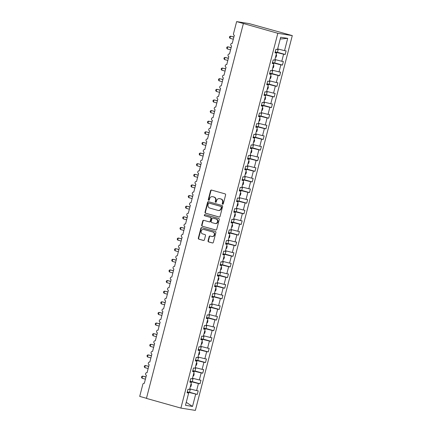 <?xml version="1.0" encoding="UTF-8"?>
<svg xmlns="http://www.w3.org/2000/svg" width="432" height="432" viewBox="0 0 432 432"><rect width="100%" height="100%" fill="white"/><g stroke="black" fill="none" stroke-linecap="round" stroke-linejoin="round"><path stroke-width="0.65" d="M222.642 204.217A0.605 0.545 -80.9 0 0 223.317 203.78L225.612 194.913A0.864 0.778 -80.9 0 0 225.072 193.871L211.545 190.069A0.864 0.778 -80.9 0 0 210.578 190.69L208.283 199.552A0.605 0.545 -80.9 0 0 209.336 199.849L209.633 198.704A2.759 2.495 -80.9 0 1 212.728 196.706L213.856 197.024A2.759 2.495 -80.9 0 1 215.573 200.372L215.276 201.517A0.605 0.545 -80.9 0 0 215.708 202.262A0.605 0.545 -80.9 0 0 216.329 201.814L216.626 200.669A2.759 2.495 -80.9 0 1 219.721 198.671L220.849 198.99A2.759 2.495 -80.9 0 1 222.561 202.338L222.264 203.483A0.605 0.545 -80.9 0 0 222.642 204.217M208.046 240.851A0.864 0.778 -80.9 0 0 208.58 241.898L212.377 242.962A0.864 0.778 -80.9 0 0 213.343 242.341L215.892 232.497A0.864 0.778 -80.9 0 0 215.357 231.449L201.825 227.648A0.864 0.778 -80.9 0 0 200.858 228.269L198.315 238.113A0.864 0.778 -80.9 0 0 198.85 239.161L203.434 240.451A0.864 0.778 -80.9 0 0 204.401 239.825L205.492 235.613A0.864 0.778 -80.9 0 0 204.957 234.571L202.678 233.928A2.306 2.084 -80.9 0 1 203.623 229.419A2.306 2.084 -80.9 0 1 203.834 229.468L212.744 231.968A2.306 2.084 -80.9 0 1 211.799 236.482A2.306 2.084 -80.9 0 1 211.588 236.434L210.103 236.018A0.864 0.778 -80.9 0 0 209.137 236.639L208.046 240.851L208.418 240.91A0.864 0.778 -80.9 0 0 208.953 241.958L212.625 242.989M277.825 33.291L180.9 408.089L195.361 410.4L292.291 35.602L277.825 33.291L236.639 21.6L233.507 33.712A1.318 1.193 99.1 0 0 234.328 35.311L232.238 43.384A1.318 1.193 -80.9 0 0 230.742 44.404A1.318 1.193 -80.9 0 0 231.579 45.932L229.489 54.005A1.318 1.193 -80.9 0 0 228.83 56.554L226.746 64.627A1.318 1.193 -80.9 0 0 225.25 65.648A1.318 1.193 -80.9 0 0 226.082 67.181L223.997 75.254A1.318 1.193 -80.9 0 0 222.502 76.27A1.318 1.193 -80.9 0 0 223.339 77.803L221.249 85.876A1.318 1.193 -80.9 0 0 219.753 86.897A1.318 1.193 -80.9 0 0 220.59 88.425L218.5 96.498A1.318 1.193 -80.9 0 0 217.01 97.519A1.318 1.193 -80.9 0 0 217.841 99.052L215.752 107.125A1.318 1.193 -80.9 0 0 215.093 109.674L213.008 117.747A1.318 1.193 -80.9 0 0 211.513 118.768A1.318 1.193 -80.9 0 0 212.35 120.296L210.26 128.369A1.318 1.193 -80.9 0 0 208.764 129.389A1.318 1.193 -80.9 0 0 209.601 130.923L207.511 138.996A1.318 1.193 -80.9 0 0 206.015 140.011A1.318 1.193 -80.9 0 0 206.852 141.545L204.763 149.618A1.318 1.193 -80.9 0 0 204.104 152.167L202.019 160.24A1.318 1.193 -80.9 0 0 201.355 162.788L199.271 170.867A1.318 1.193 -80.9 0 0 197.775 171.882A1.318 1.193 -80.9 0 0 198.612 173.416L196.522 181.489A1.318 1.193 -80.9 0 0 195.026 182.509A1.318 1.193 -80.9 0 0 195.863 184.037L193.774 192.11A1.318 1.193 -80.9 0 0 193.115 194.659L191.025 202.738A1.318 1.193 -80.9 0 0 190.366 205.286L188.282 213.359A1.318 1.193 -80.9 0 0 187.618 215.908L185.533 223.981A1.318 1.193 -80.9 0 0 184.037 225.002A1.318 1.193 -80.9 0 0 184.874 226.53L182.785 234.608A1.318 1.193 -80.9 0 0 181.289 235.624A1.318 1.193 -80.9 0 0 182.126 237.157L180.036 245.23A1.318 1.193 -80.9 0 0 179.377 247.779L177.287 255.852A1.318 1.193 -80.9 0 0 176.629 258.401L174.544 266.479A1.318 1.193 -80.9 0 0 173.048 267.494A1.318 1.193 -80.9 0 0 173.885 269.028L171.796 277.101A1.318 1.193 -80.9 0 0 170.3 278.122A1.318 1.193 -80.9 0 0 171.137 279.65L169.047 287.723A1.318 1.193 -80.9 0 0 167.551 288.743A1.318 1.193 -80.9 0 0 168.388 290.272L166.298 298.35A1.318 1.193 -80.9 0 0 165.64 300.899L163.555 308.972A1.318 1.193 -80.9 0 0 162.891 311.521L160.807 319.594A1.318 1.193 -80.9 0 0 159.311 320.614A1.318 1.193 -80.9 0 0 160.148 322.142L158.058 330.215A1.318 1.193 -80.9 0 0 156.562 331.236A1.318 1.193 -80.9 0 0 157.399 332.77L155.309 340.843A1.318 1.193 -80.9 0 0 154.651 343.391L152.561 351.464A1.318 1.193 -80.9 0 0 151.902 354.013L149.818 362.086A1.318 1.193 -80.9 0 0 148.322 363.107A1.318 1.193 -80.9 0 0 149.159 364.64L147.069 372.713A1.318 1.193 -80.9 0 0 145.573 373.729A1.318 1.193 -80.9 0 0 146.41 375.262L144.32 383.335A1.318 1.193 -80.9 0 0 142.841 384.286L139.709 396.398L146.47 398.299M180.9 408.089L146.443 398.401L243.367 23.603M219.089 217.021A0.864 0.778 -80.9 0 0 220.055 216.394L222.599 206.555A0.864 0.778 -80.9 0 0 222.064 205.508L208.537 201.706A0.864 0.778 -80.9 0 0 207.571 202.327L205.022 212.171A0.864 0.778 -80.9 0 0 205.556 213.214L219.245 217.048M219.245 219.526L216.702 229.37A0.864 0.778 -80.9 0 1 215.73 229.991L202.203 226.19A0.864 0.778 -80.9 0 1 201.668 225.142L202.759 220.93A0.864 0.778 -80.9 0 1 203.726 220.309L209.212 221.848A0.864 0.778 -80.9 0 0 210.179 221.227L210.902 218.43A0.864 0.778 -80.9 0 0 210.368 217.388L204.655 215.779A0.605 0.545 -80.9 0 1 204.957 214.612L218.711 218.479A0.864 0.778 -80.9 0 1 219.245 219.526M277.441 52.288L285.19 54.47L286.114 50.9L284.526 50.647L287.701 38.372L280.676 37.249L277.501 49.523L275.913 49.27L274.99 52.839L276.577 53.093L274.752 60.145L273.17 59.897L272.246 63.466L273.829 63.715L272.003 70.772L270.421 70.519L269.498 74.088L271.08 74.342L269.26 81.394L267.673 81.14L266.749 84.71L268.337 84.964L266.512 92.016L264.924 91.762L264.001 95.332L265.588 95.585L263.763 102.643L262.181 102.389L261.257 105.959L262.84 106.213L261.014 113.265L259.432 113.011L258.509 116.581L260.091 116.834L258.271 123.887L256.684 123.633L255.76 127.202L257.348 127.456L255.523 134.514L253.935 134.26L253.012 137.83L254.599 138.083L252.774 145.136L251.186 144.882L250.263 148.451L251.851 148.705L250.025 155.758L248.443 155.504L247.52 159.073L249.102 159.327L247.277 166.385L245.695 166.131L244.771 169.7L246.353 169.954L244.534 177.007L242.946 176.753L242.023 180.322L243.61 180.576L241.785 187.628L240.197 187.375L239.274 190.944L240.862 191.198L239.036 198.256L237.449 198.002L236.531 201.571L238.113 201.825L236.288 208.877L234.706 208.624L233.782 212.193L235.364 212.447L233.539 219.499L231.957 219.245L231.034 222.815L232.621 223.069L230.796 230.126L229.208 229.873L228.285 233.442L229.873 233.696L228.047 240.748L226.46 240.494L225.536 244.064L227.124 244.318L225.299 251.37L223.717 251.116L222.793 254.686L224.375 254.939L222.55 261.997L220.968 261.743L220.045 265.313L221.627 265.567L219.807 272.619L218.219 272.365L217.296 275.935L218.884 276.188L217.058 283.241L215.471 282.987L214.547 286.556L216.135 286.81L214.31 293.863L212.722 293.614L211.799 297.184L213.386 297.432L211.561 304.49L209.979 304.236L209.056 307.805L210.638 308.059L208.813 315.112L207.23 314.858L206.307 318.427L207.889 318.681L206.069 325.733L204.482 325.485L203.558 329.054L205.146 329.303L203.321 336.361L201.733 336.107L200.81 339.676L202.397 339.93L200.572 346.982L198.985 346.729L198.067 350.298L199.649 350.552L197.824 357.604L196.241 357.356L195.318 360.925L196.9 361.174L195.075 368.231L193.493 367.978L192.569 371.547L194.157 371.801L192.332 378.853L190.744 378.599L189.821 382.169L191.408 382.423L189.583 389.475L187.996 389.221L187.072 392.796L188.66 393.044L187.137 392.542M191.408 382.423L189.886 381.92M194.157 371.801L192.634 371.293M196.9 361.174L195.383 360.671M199.649 350.552L198.131 350.05M202.397 339.93L200.875 339.422M205.146 329.303L203.623 328.801M207.889 318.681L206.372 318.179M210.638 308.059L209.12 307.552M213.386 297.432L211.864 296.93M216.135 286.81L214.612 286.308M218.884 276.188L217.361 275.681M221.627 265.567L220.109 265.059M224.375 254.939L222.858 254.437M227.124 244.318L225.601 243.81M229.873 233.696L228.35 233.188M232.621 223.069L231.098 222.566M235.364 212.447L233.847 211.939M238.113 201.825L236.596 201.317M240.862 191.198L239.339 190.696M243.61 180.576L242.087 180.074M246.353 169.954L244.836 169.447M249.102 159.327L247.585 158.825M251.851 148.705L250.328 148.203M254.599 138.083L253.076 137.576M257.348 127.456L255.825 126.954M260.091 116.834L258.574 116.332M262.84 106.213L261.322 105.705M265.588 95.585L264.065 95.083M268.337 84.964L266.814 84.461M271.08 74.342L269.563 73.834M273.829 63.715L272.311 63.212M189.524 392.245L197.273 394.421L198.196 390.852L196.609 390.598L198.434 383.546L190.021 381.413M189.745 388.859L196.609 390.598M192.267 381.618L200.021 383.8L200.945 380.23L199.357 379.976L201.182 372.924L192.764 370.786M192.488 378.232L199.357 379.976M195.016 370.996L202.765 373.172L203.688 369.603L202.106 369.355L203.931 362.297L195.512 360.164M195.237 367.61L202.106 369.355M197.764 360.374L205.513 362.551L206.437 358.981L204.854 358.727L206.674 351.675L198.261 349.542M197.986 356.989L204.854 358.727M200.513 349.747L208.262 351.929L209.185 348.359L207.598 348.106L209.423 341.053L201.01 338.915M200.734 346.361L207.598 348.106M203.261 339.125L211.01 341.302L211.934 337.732L210.346 337.484L212.171 330.426L203.753 328.293M203.477 335.74L210.346 337.484M206.005 328.504L213.759 330.68L214.682 327.11L213.095 326.857L214.92 319.804L206.501 317.671M206.226 325.118L213.095 326.857M208.753 317.876L216.502 320.058L217.426 316.489L215.843 316.235L217.669 309.182L209.25 307.044M208.975 314.496L215.843 316.235M211.502 307.255L219.251 309.431L220.174 305.861L218.592 305.613L220.412 298.555L211.999 296.422M211.723 303.869L218.592 305.613M214.25 296.633L221.999 298.809L222.923 295.24L221.335 294.986L223.16 287.933L214.747 285.8M214.472 293.247L221.335 294.986M216.994 286.006L224.748 288.187L225.671 284.618L224.084 284.364L225.909 277.312L217.49 275.179M217.215 282.625L224.084 284.364M219.742 275.384L227.497 277.565L228.415 273.991L226.832 273.742L228.658 266.684L220.239 264.551M219.964 271.998L226.832 273.742M222.491 264.762L230.24 266.938L231.163 263.369L229.581 263.115L231.406 256.063L222.988 253.93M222.712 261.376L229.581 263.115M225.239 254.135L232.988 256.316L233.912 252.747L232.324 252.493L234.149 245.441L225.736 243.308M225.461 250.754L232.324 252.493M227.988 243.513L235.737 245.695L236.66 242.125L235.073 241.871L236.898 234.814L228.479 232.681M228.209 240.127L235.073 241.871M230.731 232.891L238.486 235.067L239.409 231.498L237.821 231.244L239.647 224.192L231.228 222.059M230.953 229.505L237.821 231.244M233.48 222.264L241.229 224.446L242.152 220.876L240.57 220.622L242.395 213.57L233.977 211.437M233.701 218.884L240.57 220.622M236.228 211.642L243.977 213.824L244.901 210.254L243.319 210.001L245.138 202.943L236.725 200.81M236.45 208.256L243.319 210.001M238.977 201.02L246.726 203.197L247.649 199.627L246.062 199.373L247.887 192.321L239.474 190.188M239.198 197.635L246.062 199.373M241.726 190.393L249.475 192.575L250.398 189.005L248.81 188.752L250.636 181.699L242.217 179.566M241.942 187.013L248.81 188.752M244.469 179.771L252.223 181.953L253.147 178.384L251.559 178.13L253.384 171.072L244.966 168.939M244.69 176.386L251.559 178.13M247.217 169.15L254.966 171.326L255.89 167.756L254.308 167.503L256.133 160.45L247.714 158.317M247.439 165.764L254.308 167.503M249.966 158.522L257.715 160.704L258.638 157.135L257.056 156.881L258.876 149.828L250.463 147.695M250.187 155.142L257.056 156.881M252.715 147.901L260.464 150.082L261.387 146.513L259.799 146.259L261.625 139.201L253.211 137.068M252.936 144.515L259.799 146.259M255.458 137.279L263.212 139.455L264.136 135.886L262.548 135.632L264.373 128.579L255.955 126.446M255.679 133.893L262.548 135.632M258.206 126.652L265.955 128.833L266.879 125.264L265.297 125.01L267.122 117.958L258.703 115.825M258.428 123.271L265.297 125.01M260.955 116.03L268.704 118.211L269.627 114.642L268.045 114.388L269.865 107.33L261.452 105.197M261.176 112.644L268.045 114.388M263.704 105.408L271.453 107.584L272.376 104.015L270.788 103.761L272.614 96.709L264.2 94.576M263.925 102.022L270.788 103.761M266.452 94.786L274.201 96.962L275.125 93.393L273.537 93.139L275.362 86.087L266.944 83.954M266.674 91.4L273.537 93.139M269.195 84.159L276.95 86.341L277.873 82.771L276.286 82.517L278.111 75.465L269.692 73.327M269.417 80.773L276.286 82.517M271.944 73.537L279.693 75.713L280.616 72.144L279.034 71.89L280.859 64.838L272.441 62.705M272.165 70.151L279.034 71.89M274.693 62.915L282.442 65.092L283.365 61.522L281.783 61.268L283.603 54.216L285.19 54.47M274.914 59.53L281.783 61.268M276.577 53.093L275.06 52.591M277.663 48.902L284.526 50.647M236.639 21.6L249.248 23.614L292.291 35.602M187.272 392.035L197.273 394.421M200.021 383.8L198.434 383.546M202.765 373.172L201.182 372.924M205.513 362.551L203.931 362.297M208.262 351.929L206.674 351.675M211.01 341.302L209.423 341.053M213.759 330.68L212.171 330.426M216.502 320.058L214.92 319.804M219.251 309.431L217.669 309.182M221.999 298.809L220.412 298.555M224.748 288.187L223.16 287.933M227.497 277.565L225.909 277.312M230.24 266.938L228.658 266.684M232.988 256.316L231.406 256.063M235.737 245.695L234.149 245.441M238.486 235.067L236.898 234.814M241.229 224.446L239.647 224.192M243.977 213.824L242.395 213.57M246.726 203.197L245.138 202.943M249.475 192.575L247.887 192.321M252.223 181.953L250.636 181.699M254.966 171.326L253.384 171.072M257.715 160.704L256.133 160.45M260.464 150.082L258.876 149.828M263.212 139.455L261.625 139.201M265.955 128.833L264.373 128.579M268.704 118.211L267.122 117.958M271.453 107.584L269.865 107.33M274.201 96.962L272.614 96.709M276.95 86.341L275.362 86.087M279.693 75.713L278.111 75.465M282.442 65.092L280.859 64.838M186.262 402.322L192.515 406.442L195.685 394.168M192.515 406.442L185.485 405.319L188.66 393.044M190.382 386.392L190.928 386.532L191.479 384.41L190.928 384.269M193.676 375.91L193.131 375.754L193.676 375.91L194.227 373.783L193.676 373.648M195.874 365.148L196.425 365.283L196.976 363.161L196.425 363.02M198.623 354.521L199.174 354.661L199.719 352.539L199.174 352.399M201.371 343.899L201.917 344.039L202.468 341.912L201.917 341.777M204.12 333.277L204.665 333.418L205.216 331.29L204.665 331.15M207.414 322.79L206.869 322.639L207.414 322.79L207.965 320.668L207.414 320.528M209.612 312.028L210.163 312.169L210.713 310.041L210.163 309.906M212.911 301.547L212.366 301.39L212.911 301.547L213.457 299.419L212.911 299.279M215.109 290.779L215.654 290.92L216.205 288.797L215.654 288.657M218.403 280.298L217.858 280.141L218.403 280.298L218.954 278.17L218.403 278.035M220.601 269.536L221.152 269.676L221.702 267.548L221.152 267.408M223.9 259.049L223.355 258.898L223.9 259.049L224.446 256.927L223.9 256.786M226.098 248.287L226.643 248.427L227.194 246.299L226.649 246.164M229.392 237.805L228.847 237.649L229.392 237.805L229.943 235.678L229.392 235.537M231.59 227.043L232.141 227.178L232.691 225.056L232.141 224.915M234.889 216.556L234.344 216.405L234.889 216.556L235.44 214.434L234.889 214.294M237.087 205.794L237.638 205.934L238.183 203.807L237.638 203.666M239.836 195.172L240.381 195.307L240.932 193.185L240.381 193.045M242.579 184.545L243.13 184.685L243.68 182.563L243.13 182.423M245.327 173.923L245.878 174.064L246.429 171.936L245.878 171.796M248.627 163.436L248.081 163.285L248.627 163.436L249.178 161.314L248.627 161.174M250.825 152.674L251.375 152.815L251.921 150.692L251.375 150.552M254.119 142.193L253.573 142.036L254.119 142.193L254.669 140.065L254.119 139.925M256.316 131.431L256.867 131.566L257.418 129.443L256.867 129.303M259.616 120.944L259.07 120.793L259.616 120.944L260.167 118.822L259.616 118.681M261.814 110.182L262.364 110.322L262.91 108.194L262.364 108.054M265.108 99.695L264.562 99.544L265.108 99.695L265.658 97.573L265.113 97.432M267.311 88.933L267.856 89.073L268.407 86.951L267.856 86.81M270.605 78.451L270.059 78.295L270.605 78.451L271.156 76.324L270.605 76.189M272.803 67.689L273.353 67.824L273.904 65.702L273.353 65.561M276.102 57.202L275.557 57.051L276.102 57.202L276.647 55.08L276.102 54.94M275.189 52.083L283.603 54.216M287.701 38.372L280.217 39.01M272.808 67.673L273.353 67.824M267.311 88.922L267.856 89.073M261.819 110.165L262.364 110.322M256.322 131.414L256.867 131.566M250.83 152.663L251.375 152.815M245.333 173.907L245.878 174.064M242.584 184.534L243.13 184.685M239.836 195.156L240.381 195.307M237.092 205.778L237.638 205.934M231.595 227.027L232.141 227.178M226.098 248.276L226.643 248.427M220.606 269.519L221.152 269.676M215.109 290.768L215.654 290.92M209.617 312.012L210.163 312.169M204.12 333.261L204.665 333.418M201.371 343.883L201.917 344.039M198.628 354.51L199.174 354.661M195.88 365.132L196.425 365.283M190.382 386.381L190.928 386.532M222.885 204.223A0.605 0.545 -80.9 0 1 222.637 203.542L222.934 202.397A2.759 2.495 -80.9 0 0 221.216 199.049L220.849 198.99M219.467 198.617L219.834 198.677A2.759 2.495 -80.9 0 1 220.093 198.731L221.216 199.049M212.474 196.652L212.846 196.711A2.759 2.495 -80.9 0 1 213.1 196.765L214.229 197.084A2.759 2.495 -80.9 0 1 215.941 200.432L215.644 201.577A0.605 0.545 -80.9 0 0 215.897 202.257M211.669 190.102A0.864 0.778 -80.9 0 0 210.951 190.75L208.656 199.611A0.605 0.545 -80.9 0 0 208.91 200.291M208.661 201.739A0.864 0.778 -80.9 0 0 207.938 202.387L205.394 212.231A0.864 0.778 -80.9 0 0 205.929 213.273L219.332 217.042M221.308 207.176A0.605 0.545 -80.9 0 0 220.936 206.442L209.061 203.105A0.605 0.545 -80.9 0 0 208.381 203.542L208.073 204.752A2.759 2.495 -80.9 0 0 209.785 208.094L217.901 210.379A2.759 2.495 -80.9 0 0 221 208.386L221.308 207.176L221.681 207.236A0.605 0.545 -80.9 0 0 221.308 206.501L220.936 206.442M209.32 203.148A0.605 0.545 -80.9 0 1 209.434 203.164L221.308 206.501M218.16 210.433L218.527 210.492A2.759 2.495 -80.9 0 0 221.368 208.445L221 208.386M221.681 207.236L221.368 208.445M215.978 230.018L202.203 226.19M203.85 220.342A0.864 0.778 -80.9 0 0 203.126 220.99L202.041 225.202A0.864 0.778 -80.9 0 0 202.576 226.249M209.579 221.908A0.864 0.778 -80.9 0 0 210.551 221.287L211.27 218.489A0.864 0.778 -80.9 0 0 210.735 217.447L204.655 215.779M205.119 214.661A0.605 0.545 -80.9 0 0 205.022 215.838M214.904 223.452A2.306 2.084 -80.9 0 0 216.059 218.986L212.922 218.106A0.864 0.778 -80.9 0 0 211.955 218.727L211.232 221.524A0.864 0.778 -80.9 0 0 211.766 222.566L214.904 223.452M215.12 223.495L215.487 223.555A2.306 2.084 -80.9 0 0 216.432 219.046L216.059 218.986M213.133 218.138A0.864 0.778 -80.9 0 1 213.289 218.165L216.432 219.046M210.227 236.05A0.864 0.778 -80.9 0 0 209.504 236.698L208.418 240.91M211.799 236.482L212.171 236.536A2.306 2.084 -80.9 0 0 213.111 232.027L212.744 231.968M203.623 229.419L203.99 229.478A2.306 2.084 -80.9 0 1 204.206 229.527L213.111 232.027M201.949 227.686A0.864 0.778 -80.9 0 0 201.231 228.328L198.682 238.172A0.864 0.778 -80.9 0 0 199.217 239.22L203.677 240.473M233.89 36.99L230.521 36.158L229.97 38.281L233.312 39.22M229.97 38.281L229.419 37.406L229.635 36.558L230.521 36.158L233.863 37.098M275.233 51.899L277.398 52.445L278.235 49.216L277.63 49.016M277.619 49.059L278.235 49.216M231.142 47.617L227.772 46.78L227.221 48.902L230.569 49.847M227.221 48.902L226.67 48.033L226.886 47.18L227.772 46.78L231.115 47.72M272.489 62.527L274.655 63.067L275.486 59.837L274.887 59.638M274.871 59.681L275.486 59.837M228.398 58.239L225.023 57.402L224.473 59.53L227.821 60.469M224.473 59.53L223.922 58.655L224.143 57.807L225.023 57.402L228.371 58.342M269.741 73.148L271.906 73.688L272.738 70.459L272.138 70.259M272.128 70.308L272.738 70.459M225.65 68.861L222.275 68.029L221.724 70.151L225.072 71.091M221.724 70.151L221.173 69.277L221.395 68.429L222.275 68.029L225.623 68.969M266.992 83.77L269.158 84.316L269.995 81.086L269.39 80.887M269.379 80.93L269.995 81.086M222.901 79.488L219.526 78.651L218.981 80.773L222.323 81.718M218.981 80.773L218.425 79.904L218.646 79.051L219.526 78.651L222.874 79.591M264.244 94.397L266.409 94.937L267.246 91.708L266.641 91.508M266.63 91.552L267.246 91.708M220.153 90.11L216.783 89.273L216.232 91.4L219.575 92.34M216.232 91.4L215.681 90.526L215.897 89.678L216.783 89.273L220.126 90.212M261.495 105.019L263.66 105.559L264.497 102.33L263.898 102.13M263.882 102.179L264.497 102.33M217.404 100.732L214.034 99.9L213.484 102.022L216.832 102.962M213.484 102.022L212.933 101.147L213.154 100.3L214.034 99.9L217.377 100.84M258.752 115.641L260.917 116.186L261.749 112.957L261.149 112.757M261.139 112.801L261.749 112.957M214.661 111.359L211.286 110.522L210.735 112.644L214.083 113.589M210.735 112.644L210.184 111.775L210.406 110.921L211.286 110.522L214.634 111.461M256.003 126.268L258.169 126.808L259.006 123.579L258.401 123.379M258.39 123.422L259.006 123.579M211.912 121.981L208.537 121.144L207.992 123.271L211.334 124.211M207.992 123.271L207.436 122.396L207.657 121.549L208.537 121.144L211.885 122.083M253.255 136.89L255.42 137.43L256.257 134.201L255.652 134.001M255.641 134.05L256.257 134.201M209.164 132.602L205.794 131.765L205.243 133.893L208.586 134.833M205.243 133.893L204.692 133.018L204.908 132.17L205.794 131.765L209.137 132.71M250.506 147.512L252.671 148.057L253.508 144.823L252.904 144.623M252.893 144.671L253.508 144.823M206.415 143.23L203.045 142.393L202.495 144.515L205.843 145.454M202.495 144.515L201.944 143.645L202.16 142.792L203.045 142.393L206.388 143.332M247.763 158.139L249.928 158.679L250.76 155.45L250.16 155.25M250.144 155.293L250.76 155.45M203.672 153.851L200.297 153.014L199.746 155.142L203.094 156.082M199.746 155.142L199.195 154.267L199.417 153.419L200.297 153.014L203.645 153.954M245.014 168.761L247.18 169.301L248.011 166.072L247.412 165.872M247.401 165.92L248.011 166.072M200.923 164.473L197.548 163.636L196.997 165.764L200.345 166.703M196.997 165.764L196.447 164.889L196.668 164.041L197.548 163.636L200.896 164.581M242.266 179.383L244.431 179.928L245.268 176.693L244.663 176.494M244.652 176.542L245.268 176.693M198.175 175.1L194.8 174.263L194.254 176.386L197.597 177.325M194.254 176.386L193.698 175.516L193.919 174.663L194.8 174.263L198.148 175.203M239.517 190.01L241.682 190.55L242.519 187.321L241.915 187.121M241.904 187.164L242.519 187.321M195.426 185.722L192.056 184.885L191.506 187.013L194.848 187.952M191.506 187.013L190.955 186.138L191.171 185.29L192.056 184.885L195.399 185.825M236.768 200.632L238.934 201.172L239.771 197.942L239.166 197.743M239.155 197.791L239.771 197.942M192.677 196.344L189.308 195.507L188.757 197.635L192.105 198.574M188.757 197.635L188.206 196.76L188.422 195.912L189.308 195.507L192.65 196.452M234.025 211.253L236.191 211.793L237.022 208.564L236.423 208.364M236.407 208.413L237.022 208.564M189.934 206.971L186.559 206.134L186.008 208.256L189.356 209.196M186.008 208.256L185.458 207.382L185.679 206.534L186.559 206.134L189.907 207.074M231.277 221.881L233.442 222.421L234.274 219.191L233.674 218.992M233.663 219.035L234.274 219.191M187.186 217.593L183.811 216.756L183.26 218.884L186.608 219.823M183.26 218.884L182.709 218.009L182.93 217.161L183.811 216.756L187.159 217.696M228.528 232.502L230.693 233.042L231.53 229.813L230.926 229.613M230.915 229.662L231.53 229.813M184.437 228.215L181.062 227.378L180.517 229.505L183.859 230.445M180.517 229.505L179.96 228.631L180.182 227.783L181.062 227.378L184.41 228.323M225.779 243.124L227.945 243.664L228.782 240.435L228.177 240.235M228.166 240.284L228.782 240.435M181.688 238.837L178.319 238.005L177.768 240.127L181.116 241.067M177.768 240.127L177.217 239.252L177.433 238.405L178.319 238.005L181.661 238.945M223.036 253.751L225.196 254.291L226.033 251.062L225.434 250.862M225.418 250.906L226.033 251.062M178.945 249.464L175.57 248.627L175.019 250.754L178.367 251.694M175.019 250.754L174.469 249.88L174.69 249.032L175.57 248.627L178.913 249.566M220.288 264.373L222.453 264.913L223.285 261.684L222.685 261.484M222.674 261.533L223.285 261.684M176.197 260.086L172.822 259.249L172.271 261.376L175.619 262.316M172.271 261.376L171.72 260.501L171.941 259.654L172.822 259.249L176.17 260.194M217.539 274.995L219.704 275.535L220.541 272.306L219.937 272.106M219.926 272.155L220.541 272.306M173.448 270.707L170.073 269.876L169.528 271.998L172.87 272.938M169.528 271.998L168.971 271.123L169.193 270.275L170.073 269.876L173.421 270.815M214.79 285.622L216.956 286.162L217.793 282.933L217.188 282.733M217.177 282.776L217.793 282.933M170.699 281.335L167.33 280.498L166.779 282.62L170.122 283.565M166.779 282.62L166.228 281.75L166.444 280.903L167.33 280.498L170.672 281.437M212.042 296.244L214.207 296.784L215.044 293.555L214.439 293.355M214.429 293.404L215.044 293.555M167.951 291.956L164.581 291.119L164.03 293.247L167.378 294.187M164.03 293.247L163.48 292.372L163.696 291.524L164.581 291.119L167.924 292.064M209.299 306.866L211.464 307.406L212.296 304.177L211.696 303.977M211.68 304.025L212.296 304.177M165.208 302.578L161.833 301.747L161.282 303.869L164.63 304.808M161.282 303.869L160.731 302.994L160.952 302.146L161.833 301.747L165.181 302.686M206.55 317.493L208.715 318.033L209.547 314.804L208.948 314.604M208.937 314.647L209.547 314.804M162.459 313.205L159.084 312.368L158.533 314.491L161.881 315.436M158.533 314.491L157.982 313.621L158.204 312.773L159.084 312.368L162.432 313.308M203.801 328.115L205.967 328.655L206.804 325.426L206.199 325.226M206.188 325.274L206.804 325.426M159.71 323.827L156.335 322.99L155.79 325.118L159.133 326.057M155.79 325.118L155.234 324.243L155.455 323.395L156.335 322.99L159.683 323.93M201.053 338.737L203.218 339.277L204.055 336.047L203.45 335.848M203.44 335.896L204.055 336.047M156.962 334.449L153.592 333.617L153.041 335.74L156.384 336.679M153.041 335.74L152.491 334.865L152.707 334.017L153.592 333.617L156.935 334.557M198.304 349.364L200.47 349.904L201.307 346.675L200.702 346.475M200.691 346.518L201.307 346.675M154.213 345.076L150.844 344.239L150.293 346.361L153.641 347.306M150.293 346.361L149.742 345.492L149.958 344.639L150.844 344.239L154.186 345.179M195.561 359.986L197.726 360.526L198.558 357.296L197.959 357.097M197.942 357.145L198.558 357.296M151.47 355.698L148.095 354.861L147.544 356.989L150.892 357.928M147.544 356.989L146.993 356.114L147.215 355.266L148.095 354.861L151.443 355.801M192.812 370.607L194.978 371.147L195.815 367.918L195.21 367.718M195.199 367.767L195.815 367.918M148.721 366.32L145.346 365.488L144.801 367.61L148.144 368.55M144.801 367.61L144.245 366.736L144.466 365.888L145.346 365.488L148.694 366.428M190.064 381.229L192.229 381.775L193.066 378.545L192.461 378.346M192.451 378.389L193.066 378.545M145.973 376.947L142.598 376.11L142.052 378.232L145.395 379.177M142.052 378.232L141.496 377.363L141.718 376.51L142.598 376.11L145.946 377.05M187.315 391.856L189.481 392.396L190.318 389.167L189.713 388.967M189.702 389.011L190.318 389.167M222.934 202.397L222.561 202.338M220.093 198.731L219.721 198.671M215.644 201.577L215.276 201.517M215.941 200.432L215.573 200.372M214.229 197.084L213.856 197.024M213.1 196.765L212.728 196.706M208.656 199.611L208.283 199.552M210.951 190.75L210.578 190.69M222.637 203.542L222.264 203.483M205.929 213.273L205.556 213.214M205.394 212.231L205.022 212.171M207.938 202.387L207.571 202.327M209.434 203.164L209.061 203.105M202.041 225.202L201.668 225.142M203.126 220.99L202.759 220.93M210.551 221.287L210.179 221.227M211.27 218.489L210.902 218.43M210.735 217.447L210.368 217.388M213.289 218.165L212.922 218.106M209.504 236.698L209.137 236.639M204.206 229.527L203.834 229.468M199.217 239.22L198.85 239.161M198.682 238.172L198.315 238.113M201.231 228.328L200.858 228.269M208.953 241.958L208.58 241.898M209.374 203.153L209.007 203.094M209.66 221.924L209.293 221.864M213.214 218.149L212.841 218.09"/></g></svg>
